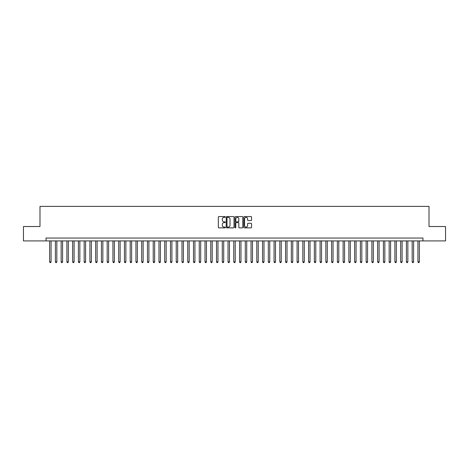 <?xml version="1.0" encoding="UTF-8"?>
<svg xmlns="http://www.w3.org/2000/svg" width="469" height="469" viewBox="0 0 469 469"><rect width="100%" height="100%" fill="white"/><g stroke="black" fill="none" stroke-linecap="round" stroke-linejoin="round"><path stroke-width="0.7" d="M225.29 216.959A0.393 0.393 0 0 0 224.897 216.567L218.894 216.567A0.563 0.563 0 0 0 218.331 217.129L218.331 227.295A0.563 0.563 0 0 0 218.894 227.864L224.897 227.864A0.393 0.393 0 0 0 225.29 227.465A0.393 0.393 0 0 0 224.897 227.072L224.123 227.072A1.806 1.806 0 0 1 222.312 225.267L222.312 224.417A1.806 1.806 0 0 1 224.123 222.611L224.897 222.611A0.393 0.393 0 0 0 225.29 222.212A0.393 0.393 0 0 0 224.897 221.819L224.123 221.819A1.806 1.806 0 0 1 222.312 220.014L222.312 219.164A1.806 1.806 0 0 1 224.123 217.358L224.897 217.358A0.393 0.393 0 0 0 225.29 216.959M251.009 220.547A0.563 0.563 0 0 0 251.572 219.984L251.572 217.129A0.563 0.563 0 0 0 251.009 216.567L244.343 216.567A0.563 0.563 0 0 0 243.78 217.129L243.78 227.295A0.563 0.563 0 0 0 244.343 227.864L251.009 227.864A0.563 0.563 0 0 0 251.572 227.295L251.572 223.854A0.563 0.563 0 0 0 251.009 223.285L248.154 223.285A0.563 0.563 0 0 0 247.591 223.854L247.591 225.56A1.513 1.513 0 0 1 246.078 227.072A1.513 1.513 0 0 1 244.566 225.56L244.566 218.865A1.513 1.513 0 0 1 246.078 217.358A1.513 1.513 0 0 1 247.591 218.865L247.591 219.984A0.563 0.563 0 0 0 248.154 220.547L251.009 220.547M46.038 240.914L23.45 240.914L23.45 226.527L39.994 226.527L39.994 206.389L429.006 206.389L429.006 226.527L445.55 226.527L445.55 240.914L422.962 240.914L422.962 238.041L46.038 238.041L46.038 240.914L422.962 240.914M234.008 217.129A0.563 0.563 0 0 0 233.439 216.567L226.773 216.567A0.563 0.563 0 0 0 226.21 217.129L226.21 227.295A0.563 0.563 0 0 0 226.773 227.864L233.439 227.864A0.563 0.563 0 0 0 234.008 227.295L234.008 217.129M235.561 216.567L242.227 216.567A0.563 0.563 0 0 1 242.79 217.129L242.79 227.295A0.563 0.563 0 0 1 242.227 227.864L239.372 227.864A0.563 0.563 0 0 1 238.809 227.295L238.809 223.174A0.563 0.563 0 0 0 238.24 222.611L236.353 222.611A0.563 0.563 0 0 0 235.784 223.174L235.784 227.465A0.393 0.393 0 0 1 235.391 227.864A0.393 0.393 0 0 1 234.992 227.465L234.992 217.129A0.563 0.563 0 0 1 235.561 216.567M227.395 217.358A0.393 0.393 0 0 0 227.002 217.751L227.002 226.674A0.393 0.393 0 0 0 227.395 227.072L228.215 227.072A1.806 1.806 0 0 0 230.021 225.267L230.021 219.164A1.806 1.806 0 0 0 228.215 217.358L227.395 217.358M238.809 218.894A1.513 1.513 0 0 0 237.296 217.387A1.513 1.513 0 0 0 235.784 218.894L235.784 221.251A0.563 0.563 0 0 0 236.353 221.819L238.24 221.819A0.563 0.563 0 0 0 238.809 221.251L238.809 218.894M49.632 240.914L49.632 261.86L51.074 261.86L51.074 240.914M51.074 261.86L50.64 262.611L50.066 262.611L49.632 261.86M55.389 240.914L55.389 261.86L56.825 261.86L56.825 240.914M56.825 261.86L56.397 262.611L55.817 262.611L55.389 261.86M61.14 240.914L61.14 261.86L62.582 261.86L62.582 240.914M62.582 261.86L62.148 262.611L61.574 262.611L61.14 261.86M66.897 240.914L66.897 261.86L68.333 261.86L68.333 240.914M68.333 261.86L67.905 262.611L67.331 262.611L66.897 261.86M72.654 240.914L72.654 261.86L74.09 261.86L74.09 240.914M74.09 261.86L73.656 262.611L73.082 262.611L72.654 261.86M78.405 240.914L78.405 261.86L79.847 261.86L79.847 240.914M79.847 261.86L79.413 262.611L78.839 262.611L78.405 261.86M84.162 240.914L84.162 261.86L85.598 261.86L85.598 240.914M85.598 261.86L85.17 262.611L84.59 262.611L84.162 261.86M89.913 240.914L89.913 261.86L91.355 261.86L91.355 240.914M91.355 261.86L90.922 262.611L90.347 262.611L89.913 261.86M95.67 240.914L95.67 261.86L97.106 261.86L97.106 240.914M97.106 261.86L96.678 262.611L96.104 262.611L95.67 261.86M101.427 240.914L101.427 261.86L102.863 261.86L102.863 240.914M102.863 261.86L102.43 262.611L101.855 262.611L101.427 261.86M107.178 240.914L107.178 261.86L108.62 261.86L108.62 240.914M108.62 261.86L108.187 262.611L107.612 262.611L107.178 261.86M112.935 240.914L112.935 261.86L114.372 261.86L114.372 240.914M114.372 261.86L113.944 262.611L113.363 262.611L112.935 261.86M118.686 240.914L118.686 261.86L120.128 261.86L120.128 240.914M120.128 261.86L119.695 262.611L119.12 262.611L118.686 261.86M124.443 240.914L124.443 261.86L125.88 261.86L125.88 240.914M125.88 261.86L125.452 262.611L124.877 262.611L124.443 261.86M130.2 240.914L130.2 261.86L131.637 261.86L131.637 240.914M131.637 261.86L131.203 262.611L130.628 262.611L130.2 261.86M135.951 240.914L135.951 261.86L137.394 261.86L137.394 240.914M137.394 261.86L136.96 262.611L136.385 262.611L135.951 261.86M141.708 240.914L141.708 261.86L143.145 261.86L143.145 240.914M143.145 261.86L142.717 262.611L142.136 262.611L141.708 261.86M147.459 240.914L147.459 261.86L148.902 261.86L148.902 240.914M148.902 261.86L148.468 262.611L147.893 262.611L147.459 261.86M153.216 240.914L153.216 261.86L154.653 261.86L154.653 240.914M154.653 261.86L154.225 262.611L153.65 262.611L153.216 261.86M158.973 240.914L158.973 261.86L160.41 261.86L160.41 240.914M160.41 261.86L159.976 262.611L159.401 262.611L158.973 261.86M164.725 240.914L164.725 261.86L166.167 261.86L166.167 240.914M166.167 261.86L165.733 262.611L165.158 262.611L164.725 261.86M170.482 240.914L170.482 261.86L171.918 261.86L171.918 240.914M171.918 261.86L171.49 262.611L170.909 262.611L170.482 261.86M176.233 240.914L176.233 261.86L177.675 261.86L177.675 240.914M177.675 261.86L177.241 262.611L176.666 262.611L176.233 261.86M181.99 240.914L181.99 261.86L183.426 261.86L183.426 240.914M183.426 261.86L182.998 262.611L182.423 262.611L181.99 261.86M187.747 240.914L187.747 261.86L189.183 261.86L189.183 240.914M189.183 261.86L188.749 262.611L188.175 262.611L187.747 261.86M193.498 240.914L193.498 261.86L194.94 261.86L194.94 240.914M194.94 261.86L194.506 262.611L193.932 262.611L193.498 261.86M199.255 240.914L199.255 261.86L200.691 261.86L200.691 240.914M200.691 261.86L200.263 262.611L199.683 262.611L199.255 261.86M205.006 240.914L205.006 261.86L206.448 261.86L206.448 240.914M206.448 261.86L206.014 262.611L205.44 262.611L205.006 261.86M210.763 240.914L210.763 261.86L212.199 261.86L212.199 240.914M212.199 261.86L211.771 262.611L211.197 262.611L210.763 261.86M216.52 240.914L216.52 261.86L217.956 261.86L217.956 240.914M217.956 261.86L217.522 262.611L216.948 262.611L216.52 261.86M222.271 240.914L222.271 261.86L223.713 261.86L223.713 240.914M223.713 261.86L223.279 262.611L222.705 262.611L222.271 261.86M228.028 240.914L228.028 261.86L229.464 261.86L229.464 240.914M229.464 261.86L229.03 262.611L228.456 262.611L228.028 261.86M233.779 240.914L233.779 261.86L235.221 261.86L235.221 240.914M235.221 261.86L234.787 262.611L234.213 262.611L233.779 261.86M239.536 240.914L239.536 261.86L240.972 261.86L240.972 240.914M240.972 261.86L240.544 262.611L239.97 262.611L239.536 261.86M245.287 240.914L245.287 261.86L246.729 261.86L246.729 240.914M246.729 261.86L246.295 262.611L245.721 262.611L245.287 261.86M251.044 240.914L251.044 261.86L252.48 261.86L252.48 240.914M252.48 261.86L252.052 262.611L251.478 262.611L251.044 261.86M256.801 240.914L256.801 261.86L258.237 261.86L258.237 240.914M258.237 261.86L257.803 262.611L257.229 262.611L256.801 261.86M262.552 240.914L262.552 261.86L263.994 261.86L263.994 240.914M263.994 261.86L263.56 262.611L262.986 262.611L262.552 261.86M268.309 240.914L268.309 261.86L269.745 261.86L269.745 240.914M269.745 261.86L269.317 262.611L268.737 262.611L268.309 261.86M274.06 240.914L274.06 261.86L275.502 261.86L275.502 240.914M275.502 261.86L275.069 262.611L274.494 262.611L274.06 261.86M279.817 240.914L279.817 261.86L281.253 261.86L281.253 240.914M281.253 261.86L280.825 262.611L280.251 262.611L279.817 261.86M285.574 240.914L285.574 261.86L287.01 261.86L287.01 240.914M287.01 261.86L286.577 262.611L286.002 262.611L285.574 261.86M291.325 240.914L291.325 261.86L292.767 261.86L292.767 240.914M292.767 261.86L292.334 262.611L291.759 262.611L291.325 261.86M297.082 240.914L297.082 261.86L298.519 261.86L298.519 240.914M298.519 261.86L298.091 262.611L297.51 262.611L297.082 261.86M302.833 240.914L302.833 261.86L304.275 261.86L304.275 240.914M304.275 261.86L303.842 262.611L303.267 262.611L302.833 261.86M308.59 240.914L308.59 261.86L310.027 261.86L310.027 240.914M310.027 261.86L309.599 262.611L309.024 262.611L308.59 261.86M314.347 240.914L314.347 261.86L315.784 261.86L315.784 240.914M315.784 261.86L315.35 262.611L314.775 262.611L314.347 261.86M320.098 240.914L320.098 261.86L321.541 261.86L321.541 240.914M321.541 261.86L321.107 262.611L320.532 262.611L320.098 261.86M325.855 240.914L325.855 261.86L327.292 261.86L327.292 240.914M327.292 261.86L326.864 262.611L326.283 262.611L325.855 261.86M331.606 240.914L331.606 261.86L333.049 261.86L333.049 240.914M333.049 261.86L332.615 262.611L332.04 262.611L331.606 261.86M337.363 240.914L337.363 261.86L338.8 261.86L338.8 240.914M338.8 261.86L338.372 262.611L337.797 262.611L337.363 261.86M343.12 240.914L343.12 261.86L344.557 261.86L344.557 240.914M344.557 261.86L344.123 262.611L343.548 262.611L343.12 261.86M348.872 240.914L348.872 261.86L350.314 261.86L350.314 240.914M350.314 261.86L349.88 262.611L349.305 262.611L348.872 261.86M354.628 240.914L354.628 261.86L356.065 261.86L356.065 240.914M356.065 261.86L355.637 262.611L355.056 262.611L354.628 261.86M360.38 240.914L360.38 261.86L361.822 261.86L361.822 240.914M361.822 261.86L361.388 262.611L360.813 262.611L360.38 261.86M366.137 240.914L366.137 261.86L367.573 261.86L367.573 240.914M367.573 261.86L367.145 262.611L366.57 262.611L366.137 261.86M371.894 240.914L371.894 261.86L373.33 261.86L373.33 240.914M373.33 261.86L372.896 262.611L372.322 262.611L371.894 261.86M377.645 240.914L377.645 261.86L379.087 261.86L379.087 240.914M379.087 261.86L378.653 262.611L378.078 262.611L377.645 261.86M383.402 240.914L383.402 261.86L384.838 261.86L384.838 240.914M384.838 261.86L384.41 262.611L383.83 262.611L383.402 261.86M389.153 240.914L389.153 261.86L390.595 261.86L390.595 240.914M390.595 261.86L390.161 262.611L389.587 262.611L389.153 261.86M394.91 240.914L394.91 261.86L396.346 261.86L396.346 240.914M396.346 261.86L395.918 262.611L395.344 262.611L394.91 261.86M400.667 240.914L400.667 261.86L402.103 261.86L402.103 240.914M402.103 261.86L401.669 262.611L401.095 262.611L400.667 261.86M406.418 240.914L406.418 261.86L407.86 261.86L407.86 240.914M407.86 261.86L407.426 262.611L406.852 262.611L406.418 261.86M412.175 240.914L412.175 261.86L413.611 261.86L413.611 240.914M413.611 261.86L413.183 262.611L412.603 262.611L412.175 261.86M417.926 240.914L417.926 261.86L419.368 261.86L419.368 240.914M419.368 261.86L418.934 262.611L418.36 262.611L417.926 261.86"/></g></svg>
